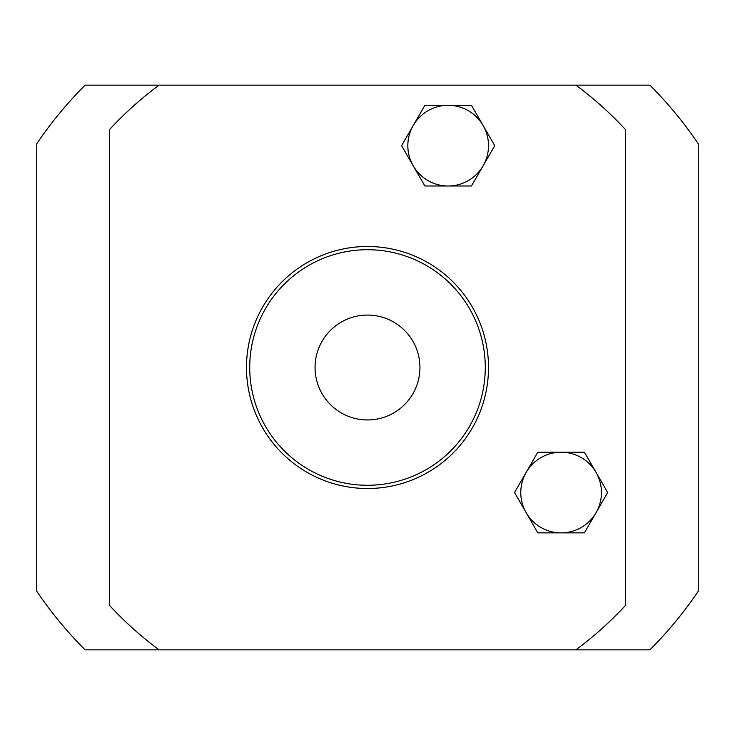 <?xml version="1.0" encoding="UTF-8"?>
<svg xmlns="http://www.w3.org/2000/svg" width="735" height="735" viewBox="0 0 735 735"><rect width="100%" height="100%" fill="white"/><g stroke="black" fill="none" stroke-linecap="round" stroke-linejoin="round"><path stroke-width="1.1" d="M109.35 129.792A350.917 350.917 0 0 1 159.118 85.15L575.882 85.15A350.917 350.917 0 0 1 625.65 129.792L625.65 605.208A350.917 350.917 0 0 1 575.882 649.85L159.118 649.85A350.917 350.917 0 0 1 109.35 605.208L109.35 129.792M561.108 532.875A40.333 40.333 0 0 1 526.177 472.375A40.333 40.333 0 0 1 596.039 472.375A40.333 40.333 0 0 1 561.108 532.875L584.399 532.875L607.689 492.542L584.399 452.209L537.818 452.209L514.537 492.542L537.818 532.875L561.108 532.875M448.166 185.992A40.333 40.333 0 0 1 413.235 125.492A40.333 40.333 0 0 1 483.106 125.492A40.333 40.333 0 0 1 448.166 185.992L471.457 185.992L494.747 145.659L471.457 105.316L424.885 105.316L401.595 145.659L424.885 185.992L448.166 185.992M575.882 649.85L649.878 649.85A399.316 399.316 0 0 0 698.25 591.243L698.25 143.757A399.316 399.316 0 0 0 649.878 85.15L575.882 85.15M159.118 649.85L85.122 649.85A399.316 399.316 0 0 1 36.75 591.243L36.75 143.757A399.316 399.316 0 0 1 85.122 85.15L159.118 85.15M488.509 367.5A121.009 121.009 0 0 1 367.5 488.509A121.009 121.009 0 0 1 246.491 367.5A121.009 121.009 0 0 1 367.5 246.491A121.009 121.009 0 0 1 488.509 367.5M367.5 315.067A52.433 52.433 0 0 1 412.914 393.721A52.433 52.433 0 0 1 322.086 393.721A52.433 52.433 0 0 1 367.5 315.067M367.5 249.716A117.784 117.784 0 0 0 265.5 426.392A117.784 117.784 0 0 0 469.5 426.392A117.784 117.784 0 0 0 367.5 249.716"/></g></svg>
